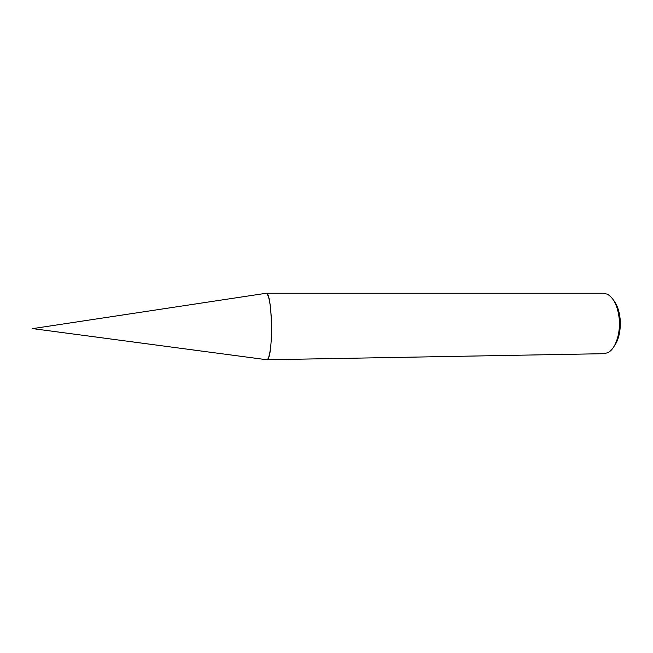 <?xml version="1.0" encoding="UTF-8"?>
<svg xmlns="http://www.w3.org/2000/svg" width="653" height="653" viewBox="0 0 653 653"><rect width="100%" height="100%" fill="white"/><g stroke="black" fill="none" stroke-linecap="round" stroke-linejoin="round"><path stroke-width="0.98" d="M271.46 320.786C272.268 340.637 269.73 360.391 266.685 359.762L267.355 359.485C273.493 356.473 272.366 292.071 266.228 293.254L266.089 293.246C268.816 294.381 270.603 303.555 271.46 320.786M266.089 293.246L603.38 293.238L607.274 294.16C613.616 297.711 617.575 305.71 619.158 318.174C620.815 333.316 615.428 349.208 607.804 352.685L603.927 353.681L266.685 359.762M614.008 346.474C618.93 339.593 620.962 330.304 620.097 318.615C619.232 310.795 617.061 304.673 613.591 300.258M266.832 359.754L32.65 328.614L266.228 293.254"/></g></svg>
